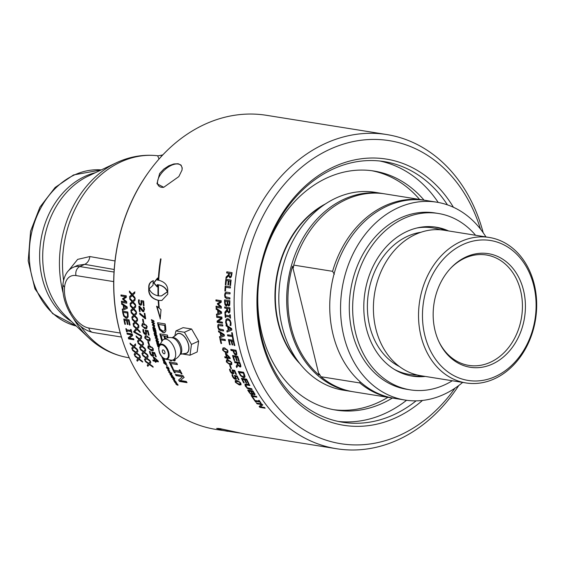 <?xml version="1.0" encoding="UTF-8"?>
<svg xmlns="http://www.w3.org/2000/svg" width="564" height="564" viewBox="0 0 564 564"><rect width="100%" height="100%" fill="white"/><g stroke="black" fill="none" stroke-linecap="round" stroke-linejoin="round"><path stroke-width="0.85" d="M140.14 355.983L136.566 353.219L134.634 355.327A159.083 126.667 -80.9 0 1 134.154 354.178L135.487 352.676L132.646 350.455A159.083 126.667 -80.9 0 1 132.223 349.356L135.804 352.211L137.503 350.272A159.083 126.667 99.1 0 0 137.954 351.435L136.622 352.923L139.428 355.087A159.083 126.667 99.1 0 0 139.886 356.166L136.312 353.395M135.804 352.211L137.757 350.103M134.852 355.073A158.731 126.385 -80.9 0 1 134.401 354.002L135.741 352.5L132.907 350.286A158.731 126.385 -80.9 0 1 132.688 349.729M133.83 339.549L128.902 338.76A158.731 126.385 -80.9 0 1 128.543 337.575L132.054 334.748L127.527 334.022A158.731 126.385 -80.9 0 1 127.302 333.204M128.902 338.76L128.641 338.908A159.083 126.667 -80.9 0 1 128.282 337.716L131.786 334.882L127.26 334.163A159.083 126.667 -80.9 0 1 126.985 333.155L132.237 333.994A159.083 126.667 99.1 0 0 132.653 335.524L129.431 338.09L133.59 338.76A159.083 126.667 99.1 0 0 133.894 339.747L128.641 338.908M125.419 324.173L125.102 324.124A158.731 126.385 -80.9 0 1 124.094 319.069M127.929 324.307L127.612 324.258A158.731 126.385 -80.9 0 1 126.851 320.437L124.623 320.232A159.083 126.667 99.1 0 0 125.455 324.335L124.834 324.237A159.083 126.667 -80.9 0 1 123.798 319.02L129.043 319.858A159.083 126.667 99.1 0 0 130.08 325.075L129.459 324.977A159.083 126.667 -80.9 0 1 128.634 320.874L127.196 320.641A159.083 126.667 99.1 0 0 127.965 324.469L127.344 324.37A159.083 126.667 -80.9 0 1 126.576 320.542L124.623 320.232M130.044 324.913L129.734 324.864A158.731 126.385 -80.9 0 1 128.909 320.768L127.196 320.641M124.129 315.621L126.005 317.067L126.745 317.024L127.492 316.059L127.457 313.88A159.083 126.667 -80.9 0 1 127.33 313.02L123.29 312.371A159.083 126.667 99.1 0 0 123.417 313.231L124.129 315.621M126.879 316.968L127.492 316.059M127.774 315.967L127.739 313.788A158.731 126.385 -80.9 0 1 127.612 312.935L127.33 313.02M127.612 312.935L123.29 312.371M127.238 318.117L126.477 318.131L123.981 316.066L123.086 313.013A158.731 126.385 -80.9 0 1 122.825 311.194M128.12 316.876L127.104 318.174L126.195 318.23L123.706 316.157L122.811 313.098A159.083 126.667 -80.9 0 1 122.529 311.145L127.774 311.984A159.083 126.667 99.1 0 0 128.056 313.915L128.12 316.876M126.505 307.465L124.186 308.388L126.505 307.465L123.883 305.751A159.083 126.667 99.1 0 0 124.186 308.388M126.78 307.387L123.883 305.751M122.691 310.228A158.731 126.385 -80.9 0 1 122.536 309.065L123.911 308.529A158.731 126.385 -80.9 0 1 123.537 305.272L121.986 304.264A158.731 126.385 -80.9 0 1 121.902 303.383M121.704 304.327A159.083 126.667 -80.9 0 1 121.591 303.171L127.14 306.908A159.083 126.667 99.1 0 0 127.302 308.304L122.416 310.341A159.083 126.667 -80.9 0 1 122.261 309.142L123.629 308.607A159.083 126.667 -80.9 0 1 123.255 305.343L121.986 304.264M153.274 366.967L149.566 364.309L147.782 366.325A159.083 126.667 -80.9 0 1 147.232 365.239L148.459 363.815L145.505 361.679A159.083 126.667 -80.9 0 1 145.018 360.622L148.741 363.371L150.299 361.538A159.083 126.667 99.1 0 0 150.821 362.652L149.594 364.055L152.513 366.142A159.083 126.667 99.1 0 0 153.034 367.171L149.319 364.506M148.741 363.371L150.546 361.348M148.001 366.071A158.731 126.385 -80.9 0 1 147.472 365.035L148.706 363.618L145.752 361.482A158.731 126.385 -80.9 0 1 145.526 361.002M147.895 355.249L144.356 352.465L142.389 354.587A159.083 126.667 -80.9 0 1 141.924 353.431L143.284 351.908L140.464 349.673A159.083 126.667 -80.9 0 1 140.055 348.559L143.608 351.435L145.336 349.476A159.083 126.667 99.1 0 0 145.773 350.653L144.412 352.155L147.197 354.34A159.083 126.667 99.1 0 0 147.641 355.426L144.102 352.634M143.608 351.435L145.597 349.313M142.614 354.333A158.731 126.385 -80.9 0 1 142.177 353.254L143.538 351.739L140.725 349.504A158.731 126.385 -80.9 0 1 140.514 348.933M143.404 342.912L140.041 340.014L137.891 342.221A159.083 126.667 -80.9 0 1 137.51 341.016L139.012 339.408L136.333 337.082A159.083 126.667 -80.9 0 1 136.009 335.925L139.371 338.908L141.282 336.849A159.083 126.667 99.1 0 0 141.627 338.076L140.133 339.655L142.784 341.925A159.083 126.667 99.1 0 0 143.143 343.06L139.78 340.162M139.371 338.908L141.55 336.715M138.117 341.967A158.731 126.385 -80.9 0 1 137.771 340.868L139.273 339.267L136.601 336.948A158.731 126.385 -80.9 0 1 136.417 336.292M140.38 332.281L137.172 329.305L134.859 331.569A159.083 126.667 -80.9 0 1 134.549 330.321L136.171 328.657L133.619 326.274A159.083 126.667 -80.9 0 1 133.365 325.083L136.573 328.142L138.631 326.006A159.083 126.667 99.1 0 0 138.899 327.268L137.292 328.904L139.816 331.23A159.083 126.667 99.1 0 0 140.105 332.407L136.897 329.425M136.573 328.142L138.906 325.893M135.092 331.315A158.731 126.385 -80.9 0 1 134.817 330.194L136.439 328.537L133.894 326.161A158.731 126.385 -80.9 0 1 133.738 325.442M137.595 319.062L134.577 316.016L132.068 318.322A159.083 126.667 -80.9 0 1 131.856 317.038L133.626 315.318L131.222 312.879A159.083 126.667 -80.9 0 1 131.052 311.659L134.063 314.79L136.312 312.583A159.083 126.667 99.1 0 0 136.495 313.88L134.733 315.572L137.115 317.955A159.083 126.667 99.1 0 0 137.32 319.161L134.302 316.108M134.063 314.79L136.594 312.505M132.321 318.075A158.731 126.385 -80.9 0 1 132.131 316.947L133.901 315.227L131.497 312.794A158.731 126.385 -80.9 0 1 131.391 312.012M135.783 305.512L132.956 302.41L130.256 304.736A159.083 126.667 -80.9 0 1 130.129 303.425L132.047 301.669L129.798 299.195A159.083 126.667 -80.9 0 1 129.72 297.954L132.54 301.127L134.979 298.878A159.083 126.667 99.1 0 0 135.064 300.196L133.16 301.923L135.388 304.341A159.083 126.667 99.1 0 0 135.501 305.575L132.674 302.473M132.54 301.127L135.254 298.821M130.517 304.489A158.731 126.385 -80.9 0 1 130.411 303.361L132.328 301.606L130.08 299.139A158.731 126.385 -80.9 0 1 130.023 298.3M153.916 355.51L152.964 356.081L151.434 355.214L150.172 353.268L149.707 351.309M156.186 356.561L155.918 356.511A158.731 126.385 -80.9 0 1 154.649 353.325L152.992 353.276L153.662 355.68L152.717 356.258L151.18 355.39L149.918 353.438L149.446 351.478L150.193 351.598A159.083 126.667 99.1 0 0 150.221 351.668L150.532 353.55L152.301 355.228L152.886 354.918L151.92 352.176L154.628 352.606A159.083 126.667 99.1 0 0 156.277 356.786L155.664 356.688A159.083 126.667 -80.9 0 1 154.388 353.494L152.992 353.276M152.301 355.228L153.14 354.749L152.555 355.052L153.14 354.749L152.181 352.006M153.662 355.68L152.964 356.081M152.604 349.715L152.745 348.665L151.786 347.41L148.607 346.895L148.445 347.974L149.404 349.208L152.604 349.715L153.006 348.503L152.047 347.255L148.79 346.782M153.274 350.575L151.744 350.632L148.12 347.72L148.219 345.866M153.33 348.756L153.154 350.66L151.49 350.801L147.86 347.882L148.078 345.936L149.735 345.81L153.33 348.756M146.287 334.501L144.349 333.578L143.341 331.498L143.129 329.397M149.051 334.981L148.755 334.931A158.731 126.385 -80.9 0 1 147.902 331.505L146.231 331.399L146.584 333.994L145.533 334.628L144.081 333.705L143.066 331.618L142.861 329.517L143.601 329.637A159.083 126.667 99.1 0 0 143.623 329.714L143.679 331.738L145.251 333.521L145.893 333.176L145.293 330.229L148.001 330.666A159.083 126.667 99.1 0 0 149.1 335.157L148.48 335.058A159.083 126.667 -80.9 0 1 147.634 331.625L146.231 331.399M145.251 333.521L146.161 333.056L145.519 333.394L146.161 333.056L145.568 330.116M146.168 334.579L145.801 334.501M142.318 325.773L143.129 327.085L146.33 327.592L146.619 326.457L145.815 325.132L142.629 324.61L142.318 325.773M146.443 327.543L146.894 326.352L146.09 325.026L142.819 324.54M146.718 328.622L145.308 328.643L142.008 325.569L142.565 323.461M147.204 326.549L146.584 328.685L145.04 328.763L141.733 325.675L142.424 323.503L143.94 323.447L147.204 326.549M145.653 318.646L140.147 314.197A158.731 126.385 -80.9 0 1 140.027 313.365M140.147 314.197L139.865 314.282A159.083 126.667 -80.9 0 1 139.703 313.069L145.174 317.602A158.731 126.385 -80.9 0 1 144.56 313.358M145.16 318.568L139.865 314.282M144.899 317.687A159.083 126.667 -80.9 0 1 144.264 313.309L144.885 313.408A159.083 126.667 99.1 0 0 145.674 318.787L144.885 318.66M141.092 305.187L139.407 304.207L138.723 302.015L138.864 299.801M144.024 305.646L143.7 305.596A158.731 126.385 -80.9 0 1 143.411 301.98L141.726 301.81L141.649 304.546L140.457 305.23L139.125 304.271L138.441 302.071L138.582 299.858L139.329 299.97A159.083 126.667 99.1 0 0 139.336 300.055L139.054 302.184L139.47 303.481L140.358 304.059L141.078 303.693L140.965 300.591L143.672 301.021A159.083 126.667 99.1 0 0 144.039 305.758L143.418 305.66A159.083 126.667 -80.9 0 1 143.129 302.036L141.726 301.81M140.358 304.059L141.36 303.629L140.64 303.996L141.36 303.629L141.247 300.534M176.031 382.385L175.573 381.476L174.297 380.982A158.731 126.385 -80.9 0 1 174.198 380.827M176.61 382.822L175.15 382.3A158.731 126.385 -80.9 0 1 175.052 382.159M173.719 380.651L175.637 381.349A159.083 126.667 99.1 0 0 175.975 381.877L176.384 383.055L174.925 382.533A159.083 126.667 -80.9 0 1 174.565 381.976L175.975 382.265L174.072 381.208A159.083 126.667 -80.9 0 1 173.719 380.651M173.564 379.72L174.241 380.03L174.325 379.664L173.282 378.93L173.564 379.72M174.241 380.03L174.509 379.487M173.945 378.874L173.515 378.705L173.162 379.304M173.077 379.064L173.162 378.134M174.91 380.369L173.804 379.875M172.81 379.227L172.929 378.352L174.657 379.72L174.53 380.587L173.035 379.001M174.001 378.084L172.09 377.372A158.731 126.385 -80.9 0 1 171.985 377.196M171.526 377.02L173.43 377.732A159.083 126.667 99.1 0 0 173.768 378.303L171.865 377.598A159.083 126.667 -80.9 0 1 171.526 377.02M170.511 374.292L169.99 373.065M172.492 375.49L170.568 374.736A158.731 126.385 -80.9 0 1 170.384 374.404L169.757 373.269L171.202 373.819A159.083 126.667 99.1 0 0 171.526 374.411L170.095 374.073L171.921 375.123A159.083 126.667 99.1 0 0 172.26 375.709L170.335 374.954A159.083 126.667 -80.9 0 1 170.025 374.404L170.279 374.503M171.766 374.2L170.377 373.664L170.095 374.073M166.902 367.855L166.888 366.41M168.34 368.708L167.24 368.313M169.172 369.216L168.333 367.559L167.811 369.06L166.472 367.714L166.641 366.607L167.438 368.419L167.734 367.136L168.946 368.348L168.847 369.413L167.98 367.834M168.692 368.659L168.573 368.285L168.516 368.8M167.438 368.419L167.98 366.938M166.112 362.976L163.877 361.369A158.731 126.385 -80.9 0 1 163.75 361.087M163.348 360.925L165.203 361.672A159.083 126.667 99.1 0 0 165.463 362.264L165.858 363.16L163.623 361.552A159.083 126.667 -80.9 0 1 163.348 360.925M163.87 359.938L163.031 359.141L163.694 360.065M163.482 359.092L162.968 359.402M164.455 359.783L163.877 358.739M163.313 359.67L162.996 358.359M164.73 360.692L163.412 360.304A158.731 126.385 -80.9 0 1 163.179 359.769M164.103 359.353L163.623 358.916L164.54 360.065L164.484 360.875L163.158 360.488A159.083 126.667 -80.9 0 1 162.897 359.874L162.742 358.535L164.011 360.192L163.849 359.529M164.18 360.255L164.42 359.804M162.799 358.958L162.742 358.535M158.223 345.542L157.8 345.358A158.731 126.385 -80.9 0 1 157.06 342.975M159.252 345.817L158.837 345.633A158.731 126.385 -80.9 0 1 158.272 343.85L157.328 343.688A159.083 126.667 99.1 0 0 157.955 345.69L157.539 345.506A159.083 126.667 -80.9 0 1 156.7 342.82L159.189 343.906A159.083 126.667 99.1 0 0 159.577 345.147M159.549 345.203A158.731 126.385 -80.9 0 1 159.26 344.287L158.421 344.174A159.083 126.667 99.1 0 0 158.992 345.965L158.569 345.781A159.083 126.667 -80.9 0 1 158.005 343.991L157.328 343.688M159.26 344.287L158.421 344.174M159.344 345.535A159.083 126.667 -80.9 0 1 158.992 344.435M158.16 339.345L155.692 338.252A158.731 126.385 -80.9 0 1 155.572 337.822M155.424 338.386A159.083 126.667 -80.9 0 1 155.227 337.667L157.694 338.76A159.083 126.667 99.1 0 0 157.892 339.479L155.692 338.252M154.035 330.102L153.627 329.912A158.731 126.385 -80.9 0 1 153.084 327.381M155.058 330.377L154.649 330.194A158.731 126.385 -80.9 0 1 154.247 328.333L153.309 328.128A159.083 126.667 99.1 0 0 153.76 330.215L153.359 330.032A159.083 126.667 -80.9 0 1 152.759 327.226L155.185 328.34A159.083 126.667 99.1 0 0 155.763 330.998L155.354 330.807A159.083 126.667 -80.9 0 1 154.931 328.897L154.381 328.629A159.083 126.667 99.1 0 0 154.783 330.497L154.381 330.307A159.083 126.667 -80.9 0 1 153.972 328.445L153.309 328.128M156.031 330.878L155.622 330.694A158.731 126.385 -80.9 0 1 155.206 328.784L154.381 328.629M154.191 326.429L154.607 325.71L153.352 324.321L152.682 325.16L154.254 326.436M153.916 326.535L154.332 325.809L153.352 324.321L152.957 325.054M154.536 327.169L152.555 324.906L153.204 323.581M152.28 325.012L152.929 323.687L153.373 323.849L154.733 325.929L154.078 327.268L152.555 324.906M186.86 382.364L179.712 381.222A158.731 126.385 -80.9 0 1 178.837 379.805M184.209 377.295L180.318 380.503L186.303 381.461A159.083 126.667 99.1 0 0 187.044 382.653L179.486 381.447A159.083 126.667 -80.9 0 1 178.598 380.009L182.567 376.696L176.053 375.652A159.083 126.667 -80.9 0 1 175.362 374.411L182.919 375.624A159.083 126.667 99.1 0 0 183.977 377.506L180.318 380.503M182.567 376.696L176.285 375.441A158.731 126.385 -80.9 0 1 175.749 374.475M172.852 367.982L172.323 367.897A158.731 126.385 -80.9 0 1 169.602 362.025M177.322 364.351L170.765 363.526A159.083 126.667 99.1 0 0 172.972 368.236L172.076 368.095A159.083 126.667 -80.9 0 1 169.242 361.968L176.807 363.174A159.083 126.667 99.1 0 0 177.434 364.598L170.765 363.526M236.647 378.663L235.752 379.198L234.173 378.366L232.192 374.644M238.939 379.671L238.699 379.635A158.731 126.385 -80.9 0 1 237.218 376.597L235.576 376.569L236.21 379.311M236.408 378.86L235.505 379.396L233.926 378.564L232.544 376.703L231.945 374.834L232.685 374.954A159.083 126.667 99.1 0 0 232.721 375.025L233.165 376.815L235.026 378.416L235.822 377.936L235.266 378.218L235.822 377.936L234.687 375.328M237.218 376.597L235.576 376.569M238.699 379.635L238.452 379.833A159.083 126.667 -80.9 0 1 236.972 376.794M235.026 378.416L235.583 378.134L234.441 375.518L237.148 375.948A159.083 126.667 99.1 0 0 239.073 379.932L238.452 379.833M231.381 368.327L231.085 368.278A158.731 126.385 -80.9 0 1 230.034 365.627M231.085 368.278L230.838 368.454A159.083 126.667 -80.9 0 1 229.689 365.571L230.331 365.676A159.083 126.667 99.1 0 0 231.473 368.56L230.838 368.454M231.106 363.717L231.233 362.666L230.267 361.418L227.081 360.904L226.932 361.975L227.905 363.209L231.106 363.717L231.494 362.504L230.528 361.256L227.257 360.798M231.79 364.555L230.253 364.619L226.608 361.721L226.679 359.881M231.818 362.758L231.67 364.647L229.999 364.788L226.347 361.884L226.538 359.952L228.201 359.825L231.818 362.758M226.22 354.46A159.083 126.667 99.1 0 0 227.066 357.125L229.118 357.456L226.488 354.312L229.118 357.456M227.644 358.873L227.405 358.838A158.731 126.385 -80.9 0 1 227.095 357.9L225.29 357.611A158.731 126.385 -80.9 0 1 225.022 356.8M230.211 358.401L227.398 358.147A159.083 126.667 99.1 0 0 227.715 359.078L227.144 358.993A159.083 126.667 -80.9 0 1 226.834 358.055L225.029 357.766A159.083 126.667 -80.9 0 1 224.698 356.751L226.495 357.04A159.083 126.667 -80.9 0 1 225.403 353.529L226.143 353.649L229.957 357.632A159.083 126.667 99.1 0 0 230.281 358.605L227.398 358.147M226.495 357.04L226.763 356.885A158.731 126.385 -80.9 0 1 225.727 353.579M223.132 350.096L224.028 351.372L227.229 351.88L227.44 350.78L226.552 349.49L223.365 348.975L223.132 350.096M227.496 351.739L227.701 350.646L226.82 349.356L223.379 348.968M227.778 352.817L226.291 352.867L222.822 349.863L223.118 347.882M228.018 350.878L227.652 352.895L226.03 353.008L222.554 350.004L222.977 347.946L224.578 347.847L228.018 350.878M223.548 330.849L220.573 330.37L218.846 329.305L218.021 326.979L218.205 324.801L218.698 324.3M222.822 325.851L218.557 325.647L218.346 327.155L219.008 328.805L223.393 329.862A159.083 126.667 99.1 0 0 223.57 330.983L220.298 330.462L218.571 329.397L217.746 327.064L217.923 324.878L218.557 324.335L222.695 324.843A159.083 126.667 99.1 0 0 222.843 325.978L218.557 325.647M221.335 308.099L216.372 307.302A158.731 126.385 -80.9 0 1 216.336 306.231M216.372 307.302L216.09 307.345A159.083 126.667 -80.9 0 1 216.047 306.189L220.855 306.872L217.718 304.116A158.731 126.385 -80.9 0 1 217.711 303.411L220.764 301.655L216.238 300.929A158.731 126.385 -80.9 0 1 216.238 299.921M216.238 300.929L215.956 300.957A159.083 126.667 -80.9 0 1 215.956 299.879L221.208 300.718A159.083 126.667 99.1 0 0 221.208 302.297L218.317 304.01L221.285 306.576A159.083 126.667 99.1 0 0 221.342 308.184L216.09 307.345M220.764 301.655L215.956 300.957M217.711 303.411L220.482 301.684M217.718 304.116L217.436 304.151A159.083 126.667 -80.9 0 1 217.429 303.439M220.573 306.908L217.436 304.151M256 401.808L255.915 401.794A158.731 126.385 -80.9 0 1 254.378 399.693M260.716 402.562L260.631 402.548A158.731 126.385 -80.9 0 1 260.046 401.758L255.654 401.335A159.083 126.667 99.1 0 0 256.239 402.132L255.703 402.04A159.083 126.667 -80.9 0 1 253.941 399.622L254.477 399.707A159.083 126.667 99.1 0 0 255.048 400.51L259.228 401.173A159.083 126.667 -80.9 0 1 258.65 400.377L259.186 400.461A159.083 126.667 99.1 0 0 260.956 402.886L260.42 402.795A159.083 126.667 -80.9 0 1 259.835 402.005L255.654 401.335M259.228 401.173L259.44 400.934A158.731 126.385 -80.9 0 1 259.095 400.447M252.806 393.538L254.054 393.764L253.433 392.579A159.083 126.667 -80.9 0 1 252.912 391.719L251.375 391.472A159.083 126.667 99.1 0 0 251.995 392.488L252.806 393.538M252.912 391.719L253.144 391.501A158.731 126.385 -80.9 0 0 253.666 392.354L254.279 393.538L253.722 394.017M253.144 391.501L251.375 391.472M250.458 393.348L251.53 393.947L252.009 393.538L251.417 392.396A159.083 126.667 -80.9 0 1 250.797 391.381L248.851 391.071A159.083 126.667 99.1 0 0 249.295 391.797L250.458 393.348M250.797 391.381L251.022 391.162A158.731 126.385 -80.9 0 0 251.643 392.17L252.235 393.312L251.53 393.947M251.022 391.162L248.851 391.071M252.799 394.624L250.747 393.764L249.119 391.783A158.731 126.385 -80.9 0 1 248.118 390.14M255.161 394.194L254.625 394.722L252.912 393.616M252.905 393.623L252.15 394.863L250.522 393.996L248.893 392.008A159.083 126.667 -80.9 0 1 247.716 390.076L252.968 390.915A159.083 126.667 99.1 0 0 254.054 392.706L254.935 394.419L254.406 394.948L252.891 393.609M244.142 382.639L243.895 382.596A158.731 126.385 -80.9 0 1 241.773 378.366M246.588 382.815L246.341 382.773A158.731 126.385 -80.9 0 1 244.684 379.487L242.492 379.375A159.083 126.667 99.1 0 0 244.275 382.9L243.655 382.801A159.083 126.667 -80.9 0 1 241.399 378.31L246.651 379.149A159.083 126.667 99.1 0 0 248.907 383.647L248.287 383.541A159.083 126.667 -80.9 0 1 246.496 380.016L245.058 379.784A159.083 126.667 99.1 0 0 246.722 383.076L246.101 382.977A159.083 126.667 -80.9 0 1 244.438 379.685L242.492 379.375M248.766 383.379L248.527 383.337A158.731 126.385 -80.9 0 1 246.743 379.819L245.058 379.784M240.913 375.37L243.056 376.667L243.979 376.541L243.69 373.911A159.083 126.667 -80.9 0 1 243.359 373.156L239.319 372.508A159.083 126.667 99.1 0 0 239.644 373.269L240.913 375.37M244.085 376.428L244.247 375.821M244.494 375.638L243.937 373.728A158.731 126.385 -80.9 0 1 243.613 372.973L243.359 373.156M243.613 372.973L239.319 372.508M244.769 377.401L243.768 377.485L240.87 375.638L239.277 372.959A158.731 126.385 -80.9 0 1 238.642 371.479M245.044 376.548L244.649 377.513L243.521 377.683L240.624 375.828L239.03 373.142A159.083 126.667 -80.9 0 1 238.29 371.422L243.542 372.261A159.083 126.667 99.1 0 0 244.275 373.96L245.044 376.548M238.65 365.401L239.644 365.973L240.158 365.599L239.883 364.393A159.083 126.667 -80.9 0 1 239.517 363.371L237.543 363.054A159.083 126.667 99.1 0 0 237.867 363.963L238.65 365.401M239.517 363.371L239.778 363.209A158.731 126.385 -80.9 0 0 240.144 364.231L240.412 365.43L239.644 365.973M239.778 363.209L237.543 363.054M240.75 366.868L238.212 365.035L236.718 367.566A159.083 126.667 -80.9 0 1 236.203 366.248L237.388 364.147A159.083 126.667 -80.9 0 1 236.958 362.962L234.871 362.624A159.083 126.667 -80.9 0 1 234.504 361.594L239.756 362.433A159.083 126.667 99.1 0 0 240.468 364.436L240.92 366.36L240.102 367.044L237.959 365.204M236.901 367.213A158.731 126.385 -80.9 0 1 236.464 366.078L237.641 363.984A158.731 126.385 -80.9 0 1 237.218 362.8L235.125 362.469A158.731 126.385 -80.9 0 1 234.835 361.644M240.92 366.36L240.356 366.875M230.161 344.639L229.851 344.59A158.731 126.385 -80.9 0 1 228.737 339.591M232.664 344.78L232.354 344.724A158.731 126.385 -80.9 0 1 231.508 340.945L229.287 340.741A159.083 126.667 99.1 0 0 230.204 344.808L229.576 344.71A159.083 126.667 -80.9 0 1 228.434 339.542L233.686 340.381A159.083 126.667 99.1 0 0 234.828 345.549L234.208 345.45A159.083 126.667 -80.9 0 1 233.292 341.382L231.853 341.157A159.083 126.667 99.1 0 0 232.706 344.949L232.086 344.844A159.083 126.667 -80.9 0 1 231.233 341.051L229.287 340.741M234.786 345.379L234.476 345.33A158.731 126.385 -80.9 0 1 233.566 341.269L231.853 341.157M227.165 324.829L226.65 324.751L225.889 322.023L226.305 319.379L227.214 318.667M230.937 325.435L230.352 325.343A158.731 126.385 -80.9 0 1 230.338 325.252L230.732 322.812L229.999 320.831L228.335 319.809L227.475 319.858M225.938 323.644L225.614 322.093L226.023 319.443L227.948 318.681L230.049 320.077L231.05 322.982L230.916 325.555L230.07 325.421A159.083 126.667 -80.9 0 1 230.063 325.329L230.457 322.883L229.717 320.895L228.06 319.873L226.545 320.415L226.22 322.199L227.193 324.878A159.083 126.667 99.1 0 0 227.2 324.956L226.368 324.829L226.213 323.567M227.905 304.2L228.589 304.793L229.132 304.44L229.252 302.875A159.083 126.667 -80.9 0 1 229.252 301.768L227.715 301.521A159.083 126.667 99.1 0 0 227.722 302.833L227.905 304.2M229.252 301.768L229.534 301.74A158.731 126.385 -80.9 0 0 229.534 302.847L229.414 304.405L228.589 304.793M229.534 301.74L227.715 301.521M226.488 304.793L227.292 304.215L227.419 302.713A158.731 126.385 -80.9 0 1 227.419 301.402L225.198 301.12A159.083 126.667 99.1 0 0 225.198 302.057L225.431 304.074L226.601 304.8M227.292 304.215L227.137 302.741A159.083 126.667 -80.9 0 1 227.137 301.43L225.198 301.12M226.206 304.821L227.017 304.25M226.679 306.012L225.339 304.905L224.881 302.339A158.731 126.385 -80.9 0 1 224.888 299.907M229.083 305.998L227.821 304.581L226.263 306.033L225.057 304.941L224.599 302.367A159.083 126.667 -80.9 0 1 224.606 299.865L229.858 300.704A159.083 126.667 99.1 0 0 229.851 303.016L229.661 305.272L228.709 306.019L227.539 304.609M225.494 291.116L225.156 291.059A158.731 126.385 -80.9 0 1 225.487 286.04M230.373 287.957L225.741 287.252A159.083 126.667 99.1 0 0 225.494 291.158L224.874 291.059A159.083 126.667 -80.9 0 1 225.205 285.99L230.457 286.836A159.083 126.667 99.1 0 0 230.373 287.993L225.741 287.252M158.526 284.862A159.083 126.667 99.1 0 0 158.498 295.881L161.389 295.917L167.325 291.799C165.837 288.155 162.904 285.842 158.526 284.862L158.808 284.848C163.186 285.828 166.119 288.133 167.607 291.778L167.325 291.799M161.537 295.896L167.607 291.778M157.807 278.045L153.937 282.902L157.441 286.864M157.208 284.7L158.343 284.778A158.731 126.385 99.1 0 0 158.315 295.769L158.033 295.804A159.083 126.667 -80.9 0 1 158.061 284.785L157.208 284.7A159.083 126.667 99.1 0 0 157.159 286.886L153.655 282.909L157.525 278.038A159.083 126.667 99.1 0 0 157.405 280.111L158.251 280.195A159.083 126.667 -80.9 0 1 160.564 258.869L160.839 258.918A158.731 126.385 99.1 0 0 158.533 280.195L158.251 280.195M153.464 280.703C150.658 281.852 149.178 283.791 149.037 286.512A158.731 126.385 99.1 0 0 149.023 291.087C149.643 295.783 152.795 298.864 158.484 300.323A158.731 126.385 99.1 0 0 158.999 307.74L158.717 307.796A159.083 126.667 -80.9 0 1 158.202 300.365C152.52 298.906 149.361 295.825 148.741 291.116A159.083 126.667 -80.9 0 1 148.755 286.533C148.896 283.805 150.376 281.859 153.189 280.703A159.083 126.667 99.1 0 0 153.02 285.299L149.157 288.895C150.68 292.512 153.641 294.81 158.033 295.804M156.926 306.308L160.275 317.807M161.029 258.947A159.083 126.667 99.1 0 0 158.724 280.266C164.321 281.718 167.339 284.82 167.762 289.572A159.083 126.667 99.1 0 0 167.748 294.154L161.854 300.429L158.674 300.443L161.995 300.401M156.785 306.196L158.717 307.796M160.345 318.921L156.595 306.238M158.674 300.443A159.083 126.667 99.1 0 0 159.217 308.212L161.036 309.714L160.197 318.97M229.252 276.036L230.006 276.663L231.057 276.254L231.148 274.865A159.083 126.667 -80.9 0 1 231.31 273.716L229.337 273.399A159.083 126.667 99.1 0 0 229.188 274.414L229.252 276.036M230.006 276.663L230.782 276.219M231.057 276.254L231.423 274.901A158.731 126.385 -80.9 0 1 231.585 273.759L231.31 273.716M231.585 273.759L229.337 273.399M230.19 277.904L228.603 275.824L225.931 278.56A159.083 126.667 -80.9 0 1 226.115 277.051L228.561 274.633A159.083 126.667 -80.9 0 1 228.751 273.307L226.665 272.976A159.083 126.667 -80.9 0 1 226.834 271.82L232.086 272.659A159.083 126.667 99.1 0 0 231.762 274.901L231.184 277.072L229.915 277.876L228.603 275.824M226.256 278.228A158.731 126.385 -80.9 0 1 226.39 277.079L228.843 274.668A158.731 126.385 -80.9 0 1 229.026 273.35L226.939 273.011A158.731 126.385 -80.9 0 1 227.109 271.862M225.938 284.785L225.593 284.728A158.731 126.385 -80.9 0 1 226.129 279.293M228.533 284.905L228.187 284.848A158.731 126.385 -80.9 0 1 228.575 280.844L226.347 280.512A159.083 126.667 99.1 0 0 225.931 284.82L225.311 284.714A159.083 126.667 -80.9 0 1 225.854 279.25L231.106 280.089A159.083 126.667 99.1 0 0 230.563 285.56L229.943 285.462A159.083 126.667 -80.9 0 1 230.352 281.154L228.913 280.921A159.083 126.667 99.1 0 0 228.526 284.94L227.905 284.841A159.083 126.667 -80.9 0 1 228.293 280.823L226.347 280.512M230.563 285.525L230.218 285.469A158.731 126.385 -80.9 0 1 230.634 281.175L228.913 280.921M229.879 298.976L226.883 298.497L225.297 297.404L224.874 295L225.452 292.758L227.088 292.18M230.034 293.823L225.678 293.555L225.191 295.106L225.572 296.805L229.9 297.877A159.083 126.667 99.1 0 0 229.879 299.04L226.601 298.511L225.015 297.425L224.592 295.014L225.17 292.765L226.806 292.187L230.084 292.709A159.083 126.667 99.1 0 0 230.027 293.872L225.678 293.555M226.34 292.152L226.806 292.187M227.764 311.138L228.61 311.758L229.28 311.321L229.4 309.974A159.083 126.667 -80.9 0 1 229.358 308.825L227.384 308.508A159.083 126.667 99.1 0 0 227.419 309.523L227.764 311.138M229.358 308.825L229.64 308.783A158.731 126.385 -80.9 0 0 229.682 309.932L229.562 311.279L228.61 311.758M229.64 308.783L227.384 308.508M229.203 312.935L227.377 310.877L224.98 313.64A159.083 126.667 -80.9 0 1 224.895 312.146L226.848 309.742A159.083 126.667 -80.9 0 1 226.798 308.416L224.712 308.078A159.083 126.667 -80.9 0 1 224.676 306.929L229.929 307.768A159.083 126.667 99.1 0 0 229.999 310.003L229.823 312.167L228.73 312.971L227.095 310.926M225.247 313.302A158.731 126.385 -80.9 0 1 225.177 312.096L227.13 309.699A158.731 126.385 -80.9 0 1 227.081 308.374L224.994 308.043A158.731 126.385 -80.9 0 1 224.958 306.971M225.776 317.313L225.529 317.278A158.731 126.385 -80.9 0 1 225.29 314.035M230.493 318.068L230.246 318.033A158.731 126.385 -80.9 0 1 230.161 316.933L225.699 316.326A159.083 126.667 99.1 0 0 225.783 317.419L225.247 317.335A159.083 126.667 -80.9 0 1 225.001 313.993L225.544 314.077A159.083 126.667 99.1 0 0 225.614 315.177L229.795 315.847A159.083 126.667 -80.9 0 1 229.717 314.747L230.253 314.832A159.083 126.667 99.1 0 0 230.5 318.174L229.964 318.089A159.083 126.667 -80.9 0 1 229.879 316.996L225.699 316.326M229.795 315.847L230.077 315.791A158.731 126.385 -80.9 0 1 230.006 314.79M231.036 329.172L228.758 330.088L231.036 329.172L228.378 327.465A159.083 126.667 99.1 0 0 228.758 330.088M231.31 329.087L228.378 327.465M227.32 331.907A158.731 126.385 -80.9 0 1 227.137 330.744L228.483 330.215A158.731 126.385 -80.9 0 1 228.025 326.979L226.453 325.971A158.731 126.385 -80.9 0 1 226.34 325.118M226.171 326.055A159.083 126.667 -80.9 0 1 226.03 324.906L231.656 328.615A159.083 126.667 99.1 0 0 231.853 330.01L227.045 332.02A159.083 126.667 -80.9 0 1 226.855 330.835L228.208 330.3A159.083 126.667 -80.9 0 1 227.743 327.064L226.453 325.971M233.482 339.38L233.165 339.331A158.731 126.385 -80.9 0 1 232.622 336.532L227.997 335.791A158.731 126.385 -80.9 0 1 227.821 334.826M227.997 335.791L227.722 335.897A159.083 126.667 -80.9 0 1 227.518 334.783L232.424 335.425A158.731 126.385 -80.9 0 1 231.966 332.746M232.622 336.532L227.722 335.897M233.165 339.331L232.89 339.436A159.083 126.667 -80.9 0 1 232.347 336.637M232.149 335.524A159.083 126.667 -80.9 0 1 231.663 332.697L232.283 332.795A159.083 126.667 99.1 0 0 233.51 339.535L232.89 339.436M234.61 353.388L235.519 353.973L236.154 353.522L235.949 352.119A159.083 126.667 -80.9 0 1 235.703 351.224L233.609 350.893A159.083 126.667 99.1 0 0 233.806 351.626L234.61 353.388M235.519 353.973L236.422 353.381L235.787 353.832L236.422 353.381L236.21 351.978A158.731 126.385 -80.9 0 1 235.971 351.09L235.703 351.224M235.971 351.09L233.609 350.893M236.563 354.932L234.765 354.058L233.531 351.569A158.731 126.385 -80.9 0 1 233.277 350.66L231.325 350.35A158.731 126.385 -80.9 0 1 231.078 349.454M236.845 354.333L235.872 355.08L234.497 354.199L233.263 351.703A159.083 126.667 -80.9 0 1 233.01 350.794L231.057 350.484A159.083 126.667 -80.9 0 1 230.761 349.405L236.013 350.244A159.083 126.667 99.1 0 0 236.57 352.281L236.845 354.333M234.659 360.34L234.37 360.297A158.731 126.385 -80.9 0 1 232.833 355.56M237.141 360.495L236.852 360.445A158.731 126.385 -80.9 0 1 235.674 356.829L233.461 356.659A159.083 126.667 99.1 0 0 234.73 360.551L234.109 360.452A159.083 126.667 -80.9 0 1 232.509 355.503L237.761 356.342A159.083 126.667 99.1 0 0 239.362 361.291L238.741 361.193A159.083 126.667 -80.9 0 1 237.465 357.301L236.027 357.075A159.083 126.667 99.1 0 0 237.211 360.699L236.591 360.6A159.083 126.667 -80.9 0 1 235.407 356.977L233.461 356.659M239.291 361.08L239.002 361.038A158.731 126.385 -80.9 0 1 237.733 357.16L236.027 357.075M252.037 389.336L247.18 387.969L245.657 386.051L245.199 384.091M249.76 385.254L245.855 385.022M247.18 387.969L245.418 386.262L244.889 384.486L246.13 384.063L249.401 384.592A159.083 126.667 99.1 0 0 249.908 385.522L245.967 384.923M245.735 385.134L247.173 387.715L251.678 388.709A159.083 126.667 99.1 0 0 252.207 389.618L248.928 389.097L246.947 388.187M254.047 398.995L253.863 398.967A158.731 126.385 -80.9 0 1 251.523 395.54M256.726 396.88L252.298 396.436A159.083 126.667 99.1 0 0 254.265 399.305L253.645 399.206A159.083 126.667 -80.9 0 1 251.1 395.477L256.352 396.316A159.083 126.667 99.1 0 0 256.923 397.183L252.298 396.436M264.847 407.857L260.082 407.095A158.731 126.385 -80.9 0 1 259.405 406.277M262.81 404.797L260.364 406.799L264.523 407.462A159.083 126.667 99.1 0 0 265.122 408.195L259.877 407.356A159.083 126.667 -80.9 0 1 259.151 406.475L261.576 404.536L257.043 403.817A159.083 126.667 -80.9 0 1 256.465 403.056L261.717 403.894A159.083 126.667 99.1 0 0 262.598 405.051L260.364 406.799M261.576 404.536L257.254 403.563A158.731 126.385 -80.9 0 1 256.923 403.133M220.841 312.498L218.458 313.436L220.841 312.498L218.296 310.764A159.083 126.667 99.1 0 0 218.458 313.436M221.123 312.442L218.296 310.764M216.837 315.304A158.731 126.385 -80.9 0 1 216.752 314.155L218.162 313.605A158.731 126.385 -80.9 0 1 217.965 310.306L216.456 309.291A158.731 126.385 -80.9 0 1 216.414 308.374M216.174 309.333A159.083 126.667 -80.9 0 1 216.125 308.163L221.518 311.927A159.083 126.667 99.1 0 0 221.603 313.344L216.562 315.417A159.083 126.667 -80.9 0 1 216.47 314.211L217.88 313.662A159.083 126.667 -80.9 0 1 217.683 310.355L216.456 309.291M222.484 323.094L217.528 322.305A158.731 126.385 -80.9 0 1 217.38 321.029L221.532 317.962L216.999 317.243A158.731 126.385 -80.9 0 1 216.921 316.284M217.528 322.305L217.246 322.375A159.083 126.667 -80.9 0 1 217.105 321.099L221.25 318.026L216.724 317.306A159.083 126.667 -80.9 0 1 216.632 316.235L221.878 317.074A159.083 126.667 99.1 0 0 222.026 318.702L218.219 321.494L222.378 322.157A159.083 126.667 99.1 0 0 222.498 323.214L217.246 322.375M223.577 335.065L221.349 335.961L223.577 335.065L220.876 333.38A159.083 126.667 99.1 0 0 221.349 335.961M223.852 334.967L220.876 333.38M220.002 337.751A158.731 126.385 -80.9 0 1 219.77 336.588L221.088 336.066A158.731 126.385 -80.9 0 1 220.503 332.88L218.902 331.879A158.731 126.385 -80.9 0 1 218.761 331.054M218.628 331.977A159.083 126.667 -80.9 0 1 218.437 330.842L224.176 334.522A159.083 126.667 99.1 0 0 224.423 335.89L219.727 337.864A159.083 126.667 -80.9 0 1 219.495 336.694L220.813 336.172A159.083 126.667 -80.9 0 1 220.221 332.979L218.902 331.879M221.539 343.363L221.229 343.314A158.731 126.385 -80.9 0 1 220.2 338.703M225.339 340.43L220.743 339.852A159.083 126.667 99.1 0 0 221.582 343.532L220.961 343.434A159.083 126.667 -80.9 0 1 219.889 338.654L225.142 339.493A159.083 126.667 99.1 0 0 225.374 340.593L220.743 339.852M234.074 373.185L233.151 373.742L231.592 372.889L230.274 370.985L229.745 369.075M236.358 374.221L236.097 374.179A158.731 126.385 -80.9 0 1 234.73 371.063L233.073 371.02L233.827 373.375L232.904 373.932L231.346 373.079L230.027 371.168L229.492 369.251L230.232 369.371A159.083 126.667 99.1 0 0 230.267 369.441L230.641 371.281L232.453 372.924L233.024 372.628L231.98 369.942L234.68 370.372A159.083 126.667 99.1 0 0 236.464 374.461L235.851 374.362A159.083 126.667 -80.9 0 1 234.476 371.239L233.073 371.02M232.453 372.924L233.277 372.437L232.706 372.741L233.277 372.437L232.227 369.765M233.827 373.375L233.151 373.742M240.264 384.028L240.257 383.083L239.15 381.941L235.963 381.419L235.956 382.392L237.063 383.52L240.264 384.028L240.497 382.871L239.39 381.736L236.048 381.349M241.124 384.697L239.559 384.768L235.611 382.096L235.35 380.531M240.842 383.175L241.025 384.81L239.319 384.979L235.371 382.3L235.216 380.622L236.922 380.46L240.842 383.175M160.12 329.073L162.89 331.124L164.039 331.04L164.956 329.707L164.78 326.612A159.083 126.667 -80.9 0 1 164.554 325.386L158.731 324.455A159.083 126.667 99.1 0 0 158.956 325.682L160.12 329.073M164.166 330.976L164.956 329.707M165.231 329.602L165.055 326.507A158.731 126.385 -80.9 0 1 164.829 325.287L164.554 325.386M164.829 325.287L158.731 324.455M164.78 332.591L163.525 332.654L159.816 329.721L158.357 325.386A158.731 126.385 -80.9 0 1 157.878 322.763M165.901 330.871L164.646 332.654L163.25 332.767L159.541 329.834L158.082 325.491A159.083 126.667 -80.9 0 1 157.575 322.714L165.139 323.919A159.083 126.667 99.1 0 0 165.633 326.669L165.901 330.871M162.108 341.065L162.065 341.058A158.731 126.385 -80.9 0 1 160.19 333.923M164.949 338.703A158.731 126.385 -80.9 0 1 164.23 335.911L161.156 335.587A159.083 126.667 99.1 0 0 162.46 340.522M167.557 337.801A158.731 126.385 -80.9 0 1 167.198 336.384L164.857 336.179A159.083 126.667 99.1 0 0 165.442 338.478M162.065 341.058L161.797 341.199A159.083 126.667 -80.9 0 1 159.873 333.874L167.438 335.087A159.083 126.667 99.1 0 0 168.086 337.695M164.23 335.911L161.156 335.587M164.681 338.844A159.083 126.667 -80.9 0 1 163.962 336.031M167.198 336.384L164.857 336.179M167.268 337.864A159.083 126.667 -80.9 0 1 166.923 336.511M171.858 360.692L169.588 359.895M175.059 360.77L173.085 359.959M172.069 360.177L170.955 360.918L168.77 359.522M175.059 359.197L175.2 360.072L174.276 360.974L172.739 360.051M174.946 360.875L174.523 360.791M175.087 372.607L174.699 372.543A158.731 126.385 -80.9 0 1 172.788 368.835M181.876 373.692L181.488 373.629A158.731 126.385 -80.9 0 1 180.804 372.332L174.551 371.577A159.083 126.667 99.1 0 0 175.235 372.874L174.459 372.748A159.083 126.667 -80.9 0 1 172.415 368.771L173.19 368.898A159.083 126.667 99.1 0 0 173.846 370.21L179.867 371.175A159.083 126.667 -80.9 0 1 179.204 369.857L179.979 369.984A159.083 126.667 99.1 0 0 182.024 373.96L181.248 373.833A159.083 126.667 -80.9 0 1 180.565 372.536L174.551 371.577M179.867 371.175L180.106 370.971A158.731 126.385 -80.9 0 1 179.578 369.921M154.543 323.574L152.139 322.46A158.731 126.385 -80.9 0 1 152.054 321.959M154.169 321.431L152.964 321.092A159.083 126.667 99.1 0 0 153.204 322.495L154.134 322.932A159.083 126.667 99.1 0 0 154.268 323.673L151.864 322.559A159.083 126.667 -80.9 0 1 151.73 321.811L152.809 322.312A159.083 126.667 -80.9 0 1 152.562 320.902L151.497 320.401A159.083 126.667 -80.9 0 1 151.371 319.654L153.768 320.775A159.083 126.667 99.1 0 0 153.887 321.529L152.964 321.092M152.809 322.312L153.084 322.213A158.731 126.385 -80.9 0 1 152.844 320.81L151.772 320.31A158.731 126.385 -80.9 0 1 151.688 319.802M155.784 333.578L156.136 332.915A158.731 126.385 -80.9 0 1 155.953 332.111L155.022 331.935A159.083 126.667 99.1 0 0 155.114 332.323L155.784 333.578L155.868 333.035A159.083 126.667 -80.9 0 1 155.678 332.231L155.022 331.935M154.487 333.599A158.731 126.385 -80.9 0 1 154.303 332.852L154.994 331.949A158.731 126.385 -80.9 0 1 154.931 331.653L153.916 331.195A158.731 126.385 -80.9 0 1 153.81 330.73M154.169 332.908L154.818 332.577L154.726 332.069A159.083 126.667 -80.9 0 1 154.656 331.773L153.648 331.315A159.083 126.667 -80.9 0 1 153.478 330.582L155.918 331.688A159.083 126.667 99.1 0 0 156.284 333.261L155.967 334.304L154.994 333.098L154.226 333.754A159.083 126.667 -80.9 0 1 154.035 332.971L154.543 332.697L154.035 332.971M156.306 334.184L154.994 333.098M156.644 336.99L156.961 336.222A158.731 126.385 -80.9 0 1 156.813 335.658L155.967 335.524A159.083 126.667 99.1 0 0 156.108 336.081L156.644 336.99L156.693 336.348A159.083 126.667 -80.9 0 1 156.545 335.784L155.967 335.524M155.65 336.722L156.031 336.073A158.731 126.385 -80.9 0 1 155.805 335.206L154.896 335.044A159.083 126.667 99.1 0 0 155.072 335.742L155.65 336.722L155.763 336.2A159.083 126.667 -80.9 0 1 155.537 335.333L154.896 335.044M156.143 337.335L155.008 335.679A158.731 126.385 -80.9 0 1 154.656 334.29M157.18 337.589L156.439 336.835M154.74 335.806A159.083 126.667 -80.9 0 1 154.317 334.142L156.771 335.242A159.083 126.667 99.1 0 0 157.081 336.447L156.884 337.716L156.172 336.969L155.875 337.469L155.008 335.679M156.418 336.849L156.122 337.342M158.096 342.193L158.421 341.396L158.244 342.919L158.16 341.53L156.778 340.12L156.447 340.818L156.848 341.728L157.483 341.749A158.731 126.385 -80.9 0 1 157.307 341.157M157.998 342.242L158.421 341.396L157.046 339.986L156.447 340.818M158.096 342.588L157.032 342.122L156.32 340.6L156.221 339.641L156.848 339.295M157.215 341.89A159.083 126.667 -80.9 0 1 156.954 341.001L157.37 341.185A159.083 126.667 99.1 0 0 157.828 342.729L156.764 342.263L156.052 340.741L155.96 339.775L156.581 339.429L158.533 341.587L158.399 342.863M156.221 339.641L156.581 339.429M159.238 347.029L158.202 346.585A158.731 126.385 -80.9 0 1 158.075 346.19M158.202 346.585L157.941 346.74A159.083 126.667 -80.9 0 1 157.708 346.035L158.935 346.564M158.977 347.177L157.941 346.74M158.717 349.031A159.083 126.667 -80.9 0 1 158.47 348.319L158.949 348.066M162.39 357.921L162.305 356.991M162.918 357.752L162.136 358.098L162.051 357.16L162.432 357.301M162.228 357.576L162.051 357.16M163.475 358.232L162.411 358.034M163.602 358.633L163.969 358.789A159.083 126.667 99.1 0 1 163.842 358.485L163.602 358.633A159.083 126.667 -80.9 0 1 163.44 358.253M167.219 365.345L163.701 362.271M163.863 362.722L164.406 363.301L165.872 363.16A159.083 126.667 99.1 0 0 166.154 363.78L164.991 363.801L166.662 364.887A159.083 126.667 99.1 0 0 166.972 365.542L163.602 362.892M166.401 363.597L164.991 363.801M168.565 370.929L169.235 371.253L169.348 370.865L168.34 370.097L168.565 370.929M169.588 370.661L169.468 371.049L168.58 369.892L168.192 370.492M169.235 371.253L169.552 370.689M168.121 370.287L168.269 369.286M169.884 371.641L168.65 370.992M167.839 370.414L168.023 369.49L169.679 370.915L169.489 371.838L168.079 370.21M171.83 373.283L169.214 372.289A158.731 126.385 -80.9 0 1 169.101 372.071M168.981 372.494A159.083 126.667 -80.9 0 1 168.657 371.902L171.266 372.903A159.083 126.667 99.1 0 0 171.59 373.495L169.214 372.289M171.555 376.491L171.364 375.645M173.042 376.971A158.731 126.385 -80.9 0 1 172.859 376.646L171.816 376.259L171.71 376.851L171.322 376.703L171.125 375.864L172.288 376.294A159.083 126.667 -80.9 0 1 172.126 375.998L172.506 376.139A159.083 126.667 99.1 0 0 172.669 376.428L173.663 377.253L173.007 377.006A159.083 126.667 99.1 0 0 173.211 377.358L172.831 377.217A159.083 126.667 -80.9 0 1 172.626 376.865L171.583 376.653M174.727 378.352L174.262 378.176A158.731 126.385 -80.9 0 1 174.156 378A159.083 126.667 99.1 0 0 174.495 378.571L174.029 378.402A159.083 126.667 -80.9 0 1 173.691 377.831L174.156 378M176.081 383.774L175.912 382.85M177.223 384.782L176.87 384.211M177.216 383.795L177.061 385.029L175.862 384.014L175.693 383.083L176.44 384.359L176.391 383.633L177.033 383.731L177.864 385.282L176.948 384.091M178.083 385.043L177.723 384.422L177.498 384.719M176.602 384.458L176.61 383.4M176.109 383.626L176.165 384.049M140.091 311.455L139.773 311.406A158.731 126.385 -80.9 0 1 139.195 306.252M143.926 311.695L142.544 311.074L139.625 307.38A159.083 126.667 99.1 0 0 140.105 311.582L139.491 311.483A159.083 126.667 -80.9 0 1 138.906 306.203L139.653 306.322L143.193 310.588L143.799 310.271L143.898 309.262L143.228 307.133A159.083 126.667 -80.9 0 1 143.221 307.07L143.968 307.19L144.511 309.439L143.369 311.758L142.262 311.145L139.625 307.38M143.193 310.588L144.081 310.2L143.468 310.517L144.081 310.2L144.172 309.185L143.51 307.07M143.721 322.326L143.39 322.27A158.731 126.385 -80.9 0 1 142.854 319.245M143.39 322.27L143.115 322.375A159.083 126.667 -80.9 0 1 142.551 319.196L143.193 319.294A159.083 126.667 99.1 0 0 143.749 322.474L143.115 322.375M145.315 338.062L146.21 339.338L149.411 339.838L149.615 338.752L148.727 337.455L145.54 336.941L145.315 338.062M149.664 339.704L149.883 338.611L148.995 337.321L145.561 336.934M149.961 340.776L148.48 340.825L144.997 337.829L145.286 335.855M150.2 338.844L149.841 340.853L148.212 340.966L144.729 337.97L145.145 335.911L146.753 335.813L150.2 338.844M149.368 344.689L149.058 344.639A158.731 126.385 -80.9 0 1 148.17 341.84M149.058 344.639L148.797 344.794A159.083 126.667 -80.9 0 1 147.846 341.791L148.487 341.89A159.083 126.667 99.1 0 0 149.432 344.893L148.797 344.794M154.057 357.907A159.083 126.667 99.1 0 0 155.142 360.417L157.194 360.741L154.303 357.724L157.194 360.741M155.854 362.003L155.65 361.968A158.731 126.385 -80.9 0 1 155.248 361.094L153.45 360.805A158.731 126.385 -80.9 0 1 153.126 360.093M158.336 361.587L155.565 361.369A159.083 126.667 99.1 0 0 155.967 362.25L155.403 362.159A159.083 126.667 -80.9 0 1 155.001 361.277L153.196 360.988A159.083 126.667 -80.9 0 1 152.773 360.036L154.578 360.325A159.083 126.667 -80.9 0 1 153.154 357.019L153.894 357.139L158.04 360.918A159.083 126.667 99.1 0 0 158.449 361.834L155.565 361.369M154.578 360.325L154.825 360.142A158.731 126.385 -80.9 0 1 153.507 357.075M135.247 298.645L132.519 295.522L129.713 297.855A159.083 126.667 -80.9 0 1 129.642 296.53L131.631 294.76L129.459 292.272A159.083 126.667 -80.9 0 1 129.424 291.024L132.145 294.211L134.676 291.948A159.083 126.667 99.1 0 0 134.718 293.273L132.737 295.014L134.895 297.454A159.083 126.667 99.1 0 0 134.965 298.694L132.237 295.564M132.145 294.211L134.958 291.912M129.981 297.609A158.731 126.385 -80.9 0 1 129.924 296.488L131.913 294.718L129.741 292.23A158.731 126.385 -80.9 0 1 129.72 291.369M136.566 312.322L133.647 309.248L131.038 311.568A159.083 126.667 -80.9 0 1 130.869 310.263L132.716 308.522L130.39 306.069A159.083 126.667 -80.9 0 1 130.263 304.835L133.182 307.986L135.522 305.758A159.083 126.667 99.1 0 0 135.656 307.063L133.823 308.776L136.128 311.18A159.083 126.667 99.1 0 0 136.291 312.407L133.365 309.326M133.182 307.986L135.804 305.695M131.292 311.314A158.731 126.385 -80.9 0 1 131.151 310.186L132.991 308.452L130.665 305.998A158.731 126.385 -80.9 0 1 130.587 305.187M138.864 325.724L135.755 322.707L133.344 324.991A159.083 126.667 -80.9 0 1 133.083 323.722L134.775 322.03L132.3 319.619A159.083 126.667 -80.9 0 1 132.089 318.413L135.198 321.508L137.348 319.337A159.083 126.667 99.1 0 0 137.574 320.62L135.889 322.284L138.349 324.638A159.083 126.667 99.1 0 0 138.596 325.83L135.48 322.812M135.198 321.508L137.63 319.238M133.59 324.744A158.731 126.385 -80.9 0 1 133.358 323.616L135.05 321.931L132.575 319.52A158.731 126.385 -80.9 0 1 132.441 318.773M141.663 336.327L134.197 332.097A158.731 126.385 -80.9 0 1 134.049 331.498M141.141 335.531A159.083 126.667 99.1 0 0 141.395 336.461L133.929 332.224A159.083 126.667 -80.9 0 1 133.696 331.294L141.141 335.531M145.533 349.151L142.086 346.31L140.027 348.474A159.083 126.667 -80.9 0 1 139.604 347.29L141.035 345.732L138.286 343.448A159.083 126.667 -80.9 0 1 137.919 342.313L141.374 345.246L143.193 343.229A159.083 126.667 99.1 0 0 143.587 344.435L142.156 345.972L144.877 348.199A159.083 126.667 99.1 0 0 145.279 349.313L141.825 346.465M141.374 345.246L143.453 343.081M140.253 348.221A158.731 126.385 -80.9 0 1 139.858 347.135L141.296 345.57L138.547 343.293A158.731 126.385 -80.9 0 1 138.349 342.679M150.475 361.193L146.851 358.464L144.976 360.537A159.083 126.667 -80.9 0 1 144.469 359.416L145.766 357.943L142.875 355.75A159.083 126.667 -80.9 0 1 142.424 354.671L146.062 357.484L147.705 355.581A159.083 126.667 99.1 0 0 148.184 356.73L146.894 358.189L149.749 360.318A159.083 126.667 99.1 0 0 150.228 361.383L146.605 358.655M146.062 357.484L147.958 355.405M145.195 360.283A158.731 126.385 -80.9 0 1 144.715 359.226L146.013 357.759L143.129 355.574A158.731 126.385 -80.9 0 1 142.911 355.045M126.759 303.087L121.796 302.297A158.731 126.385 -80.9 0 1 121.704 301.261M121.796 302.297L121.514 302.36A159.083 126.667 -80.9 0 1 121.415 301.211L126.216 301.874L122.966 299.139A158.731 126.385 -80.9 0 1 122.917 298.441L125.85 296.699L121.323 295.98A158.731 126.385 -80.9 0 1 121.274 295M121.323 295.98L121.041 296.029A159.083 126.667 -80.9 0 1 120.985 294.951L126.237 295.79A159.083 126.667 99.1 0 0 126.322 297.369L123.544 299.054L126.625 301.606A159.083 126.667 99.1 0 0 126.766 303.199L121.514 302.36M125.85 296.699L121.041 296.029M122.917 298.441L125.568 296.749M122.966 299.139L122.684 299.195A159.083 126.667 -80.9 0 1 122.635 298.497M125.934 301.937L122.684 299.195M127.119 331.724L126.9 331.688A158.731 126.385 -80.9 0 1 126.153 328.706M131.835 332.478L131.616 332.443A158.731 126.385 -80.9 0 1 131.349 331.413L126.9 330.871A159.083 126.667 99.1 0 0 127.168 331.907L126.632 331.822A159.083 126.667 -80.9 0 1 125.835 328.657L126.371 328.741A159.083 126.667 99.1 0 0 126.625 329.785L130.806 330.455A159.083 126.667 -80.9 0 1 130.552 329.411L131.088 329.496A159.083 126.667 99.1 0 0 131.884 332.661L131.349 332.577A159.083 126.667 -80.9 0 1 131.081 331.54L126.9 330.871M130.806 330.455L131.074 330.328A158.731 126.385 -80.9 0 1 130.862 329.461M137.701 349.941L134.218 347.114L132.195 349.264A159.083 126.667 -80.9 0 1 131.75 348.094L133.16 346.543L130.383 344.28A159.083 126.667 -80.9 0 1 130.002 343.152L133.492 346.063L135.282 344.068A159.083 126.667 99.1 0 0 135.684 345.26L134.281 346.789L137.024 349.003A159.083 126.667 99.1 0 0 137.44 350.11L133.957 347.276M133.492 346.063L135.543 343.913M132.413 349.017A158.731 126.385 -80.9 0 1 132.011 347.932L133.414 346.388L130.644 344.118A158.731 126.385 -80.9 0 1 130.439 343.518M142.798 361.869L139.139 359.169L137.299 361.221A159.083 126.667 -80.9 0 1 136.777 360.107L138.046 358.655L135.134 356.483A159.083 126.667 -80.9 0 1 134.669 355.412L138.342 358.203L139.957 356.321A159.083 126.667 99.1 0 0 140.443 357.456L139.181 358.894L142.058 361.016A159.083 126.667 99.1 0 0 142.551 362.06L138.892 359.353M138.342 358.203L140.203 356.138M137.517 360.967A158.731 126.385 -80.9 0 1 137.024 359.917L138.293 358.464L135.388 356.3A158.731 126.385 -80.9 0 1 135.163 355.785M239.629 433.004L216.216 429.479A159.083 126.667 -80.9 0 1 122.247 339.563A159.083 126.667 -80.9 0 1 149.15 171.414A159.083 126.667 -80.9 0 1 266.49 115.31L386.819 134.563A159.083 126.667 99.1 0 0 236.605 271.629A159.083 126.667 99.1 0 0 336.546 448.732A159.083 126.667 99.1 0 0 458.758 385.515M483.2 232.749A159.083 126.667 99.1 0 0 386.819 134.563M193.579 332.443L196.42 337.342M227.764 431.326L222.244 430.325L216.654 428.436L220.031 428.633L245.396 434.146L336.546 448.732M178.837 176.588L163.736 187.297L156.954 183.765L159.64 173.515L163.786 169.101L168.84 165.774L173.867 163.955L178.132 163.736L181.051 165.104L182.214 167.917L182.003 170.138L178.837 176.588M448.57 230.944A75.407 60.045 99.1 0 0 436.183 227.193A75.407 60.045 99.1 0 0 364.978 292.173A75.407 60.045 99.1 0 0 412.354 376.125A75.407 60.045 99.1 0 0 425.291 376.428M445.207 230.401A75.407 60.045 99.1 0 0 434.499 226.961M410.677 375.821A75.407 60.045 99.1 0 0 421.928 375.892M452.307 380.756A89.295 71.099 -80.9 0 1 410.155 389.837L406.799 389.301A89.295 71.099 -80.9 0 1 352.225 332.337A89.295 71.099 -80.9 0 1 435.013 212.945L438.376 213.481A89.295 71.099 -80.9 0 1 475.586 235.266M410.155 389.837A89.295 71.099 -80.9 0 1 355.588 332.873A89.295 71.099 -80.9 0 1 438.376 213.481M462.663 382.413A100.195 79.778 -80.9 0 1 405.079 400.059A100.195 79.778 -80.9 0 1 342.129 288.514A100.195 79.778 -80.9 0 1 436.733 202.187A100.195 79.778 -80.9 0 1 485.942 236.922M453.407 207.256A134.789 107.322 99.1 0 0 317.976 175.89A134.789 107.322 99.1 0 0 261.372 339.302A134.789 107.322 99.1 0 0 422.492 400.44M416.091 400.849A131.976 105.087 -80.9 0 1 342.51 422.232A131.976 105.087 -80.9 0 1 261.858 338.047A131.976 105.087 -80.9 0 1 384.211 161.593A131.976 105.087 -80.9 0 1 447.449 204.866M454.993 388.187A153.457 122.191 -80.9 0 1 268.168 394.751A153.457 122.191 -80.9 0 1 305.011 164.505A153.457 122.191 -80.9 0 1 480.457 229.04M438.214 202.441A131.976 105.087 99.1 0 0 379.932 161.022M338.266 421.442A131.976 105.087 99.1 0 0 406.559 400.278M181.925 170.448A15.115 7.741 -42.6 0 0 180.917 165.421A15.115 7.741 -42.6 0 0 164.547 169.954A15.115 7.741 -42.6 0 0 158.66 185.88A15.115 7.741 -42.6 0 0 163.736 187.297M218.042 428.379L232.988 431.467M157.779 155.763L157.645 155.749A11.252 11.146 -86.1 0 0 158.209 155.805A11.252 11.146 -86.1 0 0 158.223 155.805L162.277 155.037L160.599 157.285M63.57 280.28A102.013 81.23 -80.9 0 1 157.645 155.749L159.034 159.034M113.991 272.038L79.806 266.568A35.158 18.809 -114.4 0 0 73.249 267.329C67.574 269.839 64.148 275.366 62.971 283.911A7.029 4.385 5.9 0 0 62.971 283.939A7.029 4.385 5.9 0 0 64.557 287.09A28.122 15.052 65.6 0 1 75.999 275.577L113.674 281.605M62.971 283.939C62.167 293.336 64.451 302.924 69.823 312.696A7.029 0.881 -29 0 1 70.563 311.744C65.868 303.101 63.866 294.88 64.557 287.09M73.249 267.329L77.571 265.362L84.727 264.333A8.791 7.085 99.9 0 0 89.824 256.557L77.656 259.377L68.505 270.699M352.26 391.599A100.195 79.778 -80.9 0 1 351.21 391.437L343.328 390.182A100.195 79.778 -80.9 0 1 280.386 278.637A100.195 79.778 -80.9 0 1 374.989 192.303L382.864 193.565A100.195 79.778 -80.9 0 1 383.915 193.741M351.21 391.437A100.195 79.778 -80.9 0 1 288.26 279.899A100.195 79.778 -80.9 0 1 382.864 193.565M360.001 381.631L359.811 382.949L320.958 376.731L319.231 373.777L319.048 375.095A99.313 79.08 -80.9 0 1 292.512 266.236L293.379 267.731L293.745 265.108A100.195 79.778 -80.9 0 1 384.965 193.903L423.818 200.121A100.195 79.778 -80.9 0 1 424.868 200.298M293.745 265.108L332.598 271.326A100.195 79.778 -80.9 0 1 423.818 200.121M405.079 400.059L394.257 398.332A100.195 79.778 -80.9 0 1 331.315 286.787A100.195 79.778 -80.9 0 1 425.919 200.453L436.733 202.187M417.092 374.961A74.18 59.065 -80.9 0 1 394.342 369.385M416.965 227.983A74.18 59.065 -80.9 0 1 440.322 229.781M489.249 237.451L444.122 230.232A73.672 58.656 99.1 0 0 374.559 293.71A73.672 58.656 99.1 0 0 420.843 375.723L465.97 382.942A73.672 58.656 99.1 0 0 534.27 284.439A73.672 58.656 99.1 0 0 489.249 237.451A73.672 58.656 99.1 0 0 420.948 335.947A73.672 58.656 99.1 0 0 465.97 382.942M332.598 271.326L334.332 274.28M393.214 398.149A100.195 79.778 -80.9 0 1 392.156 397.994A100.195 79.778 -80.9 0 1 359.811 382.949M392.156 397.994L353.304 391.776A100.195 79.778 -80.9 0 1 320.958 376.731M319.048 375.095L292.512 266.236M424.791 335.235A70.86 56.421 -80.9 0 1 492.598 240.884A70.86 56.421 -80.9 0 1 520.48 355.271A70.86 56.421 -80.9 0 1 424.791 335.235M435.048 330.574A57.521 45.804 99.1 0 0 439.018 341.89A57.521 45.804 99.1 0 0 503.842 356.638A57.521 45.804 99.1 0 0 517.019 274.259A57.521 45.804 99.1 0 0 450.833 268.041A57.521 45.804 99.1 0 0 435.048 330.574M450.389 268.513A55.899 44.507 -80.9 0 1 486.443 254.998A55.899 44.507 -80.9 0 1 520.6 290.657A55.899 44.507 -80.9 0 1 468.776 365.394A55.899 44.507 -80.9 0 1 438.743 341.305M323.517 205.247A94.04 74.878 99.1 0 0 298.469 361.82M325.52 203.886A94.04 74.878 99.1 0 0 299.942 363.745M419.588 199.444A121.034 96.373 99.1 0 0 371.725 170.709M333.486 409.675A121.034 96.373 99.1 0 0 387.933 397.317M392.389 398.029A121.034 96.373 -80.9 0 1 335.714 410.063A121.034 96.373 -80.9 0 1 259.673 275.324A121.034 96.373 -80.9 0 1 373.96 171.033A121.034 96.373 -80.9 0 1 424.05 200.157M162.383 351.647A2.108 1.128 -114.4 0 0 163.243 353.268A2.108 1.128 -114.4 0 0 164.977 352.993A2.108 1.128 -114.4 0 0 163.652 350.089A2.108 1.128 -114.4 0 0 162.305 351.21A2.108 1.128 -114.4 0 0 162.383 351.647M172.309 337.787A9.778 5.231 65.6 0 1 172.605 337.843A9.778 5.231 65.6 0 1 179.296 344.731A9.778 5.231 65.6 0 1 180.092 354.284L185.048 353.473A10.66 5.703 -114.4 0 0 188.277 344.033A10.66 5.703 -114.4 0 0 179.606 333.557A10.66 5.703 -114.4 0 0 176.49 334.649L172.105 337.822M184.111 353.508A10.829 5.795 -114.4 0 0 187.304 341.093A10.829 5.795 -114.4 0 0 175.848 335.333M174.706 336.32L175.933 330.906L183.103 327.649L191.591 329.009L198.634 341.157L197.181 351.95L190.019 355.207L181.53 353.854M165.76 359.268L171.026 360.135A11.259 6.021 -114.4 0 0 172.57 360.093A11.259 6.021 -114.4 0 0 175.214 350.723A11.259 6.021 -114.4 0 0 163.25 339.732A11.259 6.021 -114.4 0 0 162.256 340.832L159.443 345.365C157.878 348.721 158.851 356.709 165.76 359.268A8.107 4.336 -114.4 0 0 168.777 352.493A8.107 4.336 -114.4 0 0 162.087 344.16A8.107 4.336 -114.4 0 0 159.443 345.365M172.605 337.843A9.778 5.231 65.6 0 1 172.619 337.843A11.428 11.428 0 0 0 163.236 339.739M180.092 354.284L180.092 354.284A11.428 11.428 0 0 1 172.654 360.072M175.933 330.906L184.428 332.267L191.591 329.009M184.428 332.267L191.464 344.414L190.019 355.207M191.464 344.414L198.634 341.157M95.415 172.69A79.531 63.33 99.1 0 0 85.34 176.194A79.531 63.33 99.1 0 0 40.065 246.687A79.531 63.33 99.1 0 0 71.593 321.586M73.341 318.251A100.745 80.215 99.1 0 0 88.315 337.462L65.861 316.143A80.8 64.338 -80.9 0 1 43.971 240.807A80.8 64.338 -80.9 0 1 88.273 176.067L116.262 162.82A100.745 80.215 99.1 0 0 63.09 292.794M114.161 269.493L84.727 264.333L79.806 266.568A7.029 5.598 99.1 0 0 75.999 275.577M69.823 312.696C75.957 323.75 83.712 330.342 93.074 332.485A7.029 5.598 -80.9 0 1 88.781 328.001A28.122 15.052 65.6 0 1 70.563 311.744M120.308 333.049L88.781 328.001M74.786 174.784A79.221 63.083 -80.9 0 1 101.273 169.912L73.546 174.946L55.117 187.481L39.952 207.108L30.597 231.212L28.2 260.878L34.961 288.86L52.642 313.619L76.295 326.048A79.221 63.083 -80.9 0 1 29.257 255.224A79.221 63.083 -80.9 0 1 74.786 174.784M88.315 337.462C99.285 347.833 111.968 354.439 126.364 357.28A102.013 81.23 -80.9 0 1 80.92 326.514M114.957 260.935L89.824 256.557M420.97 232.255A70.112 55.822 99.1 0 0 368.482 292.737A70.112 55.822 99.1 0 0 399.474 366.572M179.909 354.622A9.271 4.956 -114.4 0 0 180.903 345.499A9.271 4.956 -114.4 0 0 173.768 337.646A9.271 4.956 -114.4 0 0 172.246 337.765M161.946 344.865A7.487 4.004 65.6 0 1 168.368 355.954A7.487 4.004 65.6 0 1 160.62 354.714A7.487 4.004 65.6 0 1 161.946 344.865M116.262 162.82C129.628 156.524 143.446 154.169 157.723 155.756L158.209 155.805M93.074 332.485L121.457 337.032M126.364 357.28L129.29 357.837M122.247 339.563C104.347 284.63 115.007 218.021 149.15 171.414M162.27 155.037L162.989 154.712M162.305 351.21A3.518 3.518 0 0 0 163.243 353.268"/></g></svg>
